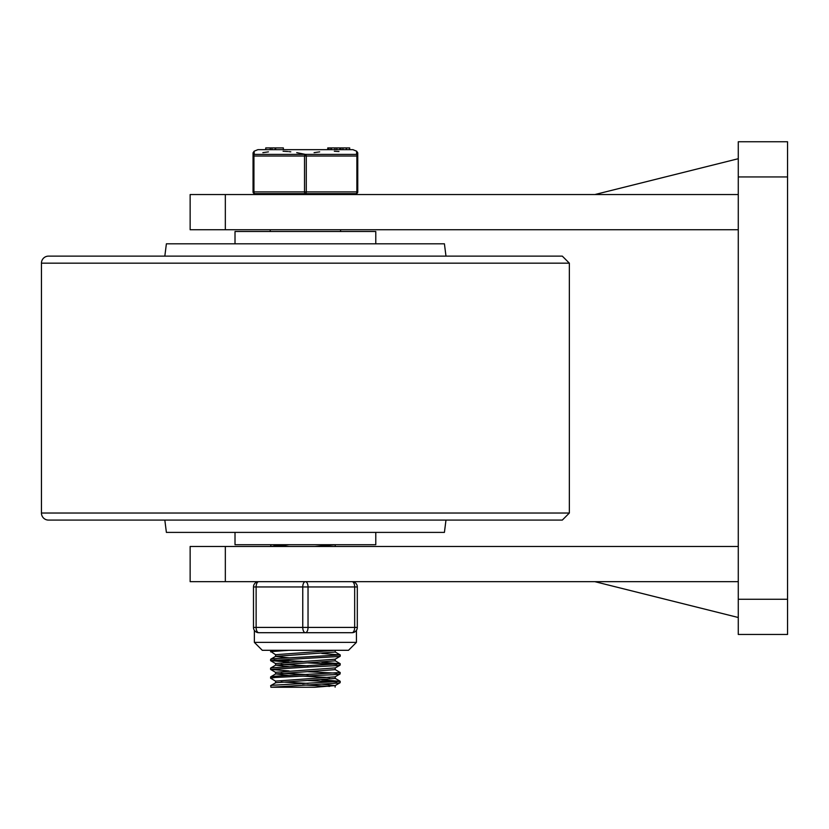 <?xml version="1.0" encoding="UTF-8"?>
<svg xmlns="http://www.w3.org/2000/svg" width="829" height="829" viewBox="0 0 829 829"><rect width="100%" height="100%" fill="white"/><g stroke="black" fill="none" stroke-linecap="round" stroke-linejoin="round"><path stroke-width="1.24" d="M738.276 634.454L738.276 141.749L787.55 141.749L787.55 634.454L738.276 634.454M738.276 546.477L225.333 546.477L225.333 581.668L190.142 581.668L190.142 546.477L225.333 546.477M738.276 581.668L225.333 581.668M738.276 229.737L225.333 229.737L225.333 194.546L190.142 194.546L190.142 229.737L225.333 229.737M738.276 194.546L225.333 194.546M83.677 520.084L527.12 520.084M41.45 263.166L569.347 263.166L562.311 256.13L48.486 256.13A7.036 7.036 0 0 0 41.45 263.166L41.45 513.037A7.036 7.036 0 0 0 48.486 520.084L562.311 520.084L569.347 513.037L41.45 513.037M445.981 520.084L444.417 532.394L166.391 532.394L164.826 520.084M305.404 256.13L83.677 256.13M445.981 256.13L444.417 243.809L166.391 243.809L164.826 256.13M235.011 532.394L235.011 544.715L375.786 544.715L375.786 532.394M375.786 243.809L375.786 231.498L235.011 231.498L235.011 243.809M270.917 546.477L289.01 544.715M271.114 544.715L270.575 546.228M274.078 545.596L289.01 546.477M305.404 658.413L339.527 656.485L340.222 656.205L340.222 654.941L274.275 658.692L270.658 659.242L270.575 660.589L305.404 658.413M275.694 654.817L270.969 651.594L289.01 650.299M271.114 650.299L270.575 651.812M321.787 653.428L340.222 654.941M305.404 667.21L337.372 665.573L340.139 665.107L340.222 663.739L271.736 667.78L270.575 668.143L270.575 669.407L305.404 667.21M336.719 664.371L308.087 662.92M289.01 662.122L270.575 660.609M274.078 659.977L302.72 661.428M321.787 662.226L340.222 663.739M275.694 681.21L270.575 678.205L275.352 677.459L333.859 674.661L339.994 673.967L340.222 672.537L275.725 676.163L270.658 676.837L270.575 678.184M336.719 673.169L308.087 671.718M289.01 670.92L270.575 669.407M335.113 669.531L340.222 672.537M321.787 684.122L335.103 685.614L314.854 687.251L271.114 687.251L338.439 683.055L340.139 682.702L340.222 681.334L272.617 685.251L270.658 685.635L270.917 687.251M336.719 681.966L308.087 680.516M321.787 679.821L340.222 681.334M340.139 673.904L335.113 676.816L275.591 681.106L275.591 682.837L270.658 685.635M281.135 681.966L308.087 683.428M289.01 687.251L314.854 687.251M335.206 676.765L335.206 678.443L275.694 682.723M302.72 684.909L329.662 686.371M335.206 667.905L275.601 672.309L275.591 673.977M281.135 673.169L308.087 674.63M335.206 667.956L335.206 669.635L275.694 673.925L289.01 675.428M302.72 676.112L329.662 677.573M340.139 656.309L335.103 659.221L275.591 663.501L275.591 665.19M281.135 664.371L308.087 665.832M335.206 659.159L335.206 660.837L275.694 665.127L289.01 666.63M335.33 650.299L275.601 654.703L275.591 656.444L289.01 657.822M335.206 650.361L335.206 652.04L275.694 656.33L270.658 659.242M335.33 544.715L314.854 546.477M335.206 546.466L335.206 544.788M335.113 687.127L335.206 685.552M314.077 152.65L319.683 151.862M334.336 151.251L338.968 151.52M356.48 154.37L356.563 154.391A1.762 1.72 0 0 1 357.755 156.018L357.755 152.826L356.657 151.199L356.563 154.391L305.404 154.391A1.762 0.86 76.7 0 1 306.284 156.018L356.874 156.018A1.762 0.86 -76.7 0 0 356.563 154.391M254.234 154.391A1.762 0.86 76.7 0 0 253.933 156.018L304.523 156.018A1.762 0.86 -76.7 0 1 305.404 154.391L254.234 154.391L254.14 151.199L253.052 152.826L253.052 156.018A1.762 1.72 0 0 1 254.234 154.391M253.052 154.847L253.052 153.904M262.855 152.65L268.451 151.862M283.083 151.251L287.725 151.52M288.813 151.624L290.792 151.821M296.73 152.65L305.404 154.391M355.548 194.546L355.548 193.665L254.814 193.665L355.993 193.665A1.762 1.762 0 0 0 357.755 191.903L357.755 156.018L356.874 156.018L356.874 191.903L306.284 191.903L306.284 156.018L304.523 156.018L304.523 191.903L253.933 191.903L253.933 156.018L253.052 156.018L253.052 191.903L253.052 156.018M254.14 151.199L257.892 149.666L352.916 149.666L356.657 151.199M349.693 147.914L349.693 149.666L349.693 147.914L345.755 147.914M327.849 149.666L327.849 147.914L346.304 147.914L346.304 149.666M336.802 149.666L336.802 147.914M336.843 149.666L336.843 147.914M339.786 149.666L339.786 147.914M283.352 149.666L283.352 147.914L265.746 147.914L265.746 149.666L265.746 147.914M275.404 147.914L275.404 149.666M275.653 147.914L275.653 149.666M275.155 147.914L275.155 149.666M357.755 191.903A1.762 1.762 0 0 1 355.993 193.665A1.762 0.881 -90 0 0 356.874 191.903L357.755 191.903M254.814 193.665A1.762 1.762 0 0 1 253.052 191.903L253.933 191.903A1.762 0.881 90 0 0 254.814 193.665M253.487 586.953L253.487 627.418A5.275 5.275 0 0 0 258.772 632.703A5.275 2.642 -90 0 1 256.13 627.418L253.487 627.418L253.487 586.953A5.275 5.275 0 0 1 258.772 581.668A5.275 5.275 0 0 0 253.487 586.953L256.13 586.953A5.275 2.642 -90 0 1 258.772 581.668M352.035 581.668A5.275 5.275 0 0 1 357.309 586.953A5.275 5.275 0 0 0 352.035 581.668A5.275 2.642 90 0 1 354.667 586.953L357.309 586.953L357.309 627.418L354.667 627.418A5.275 2.642 90 0 1 352.035 632.703A5.275 5.275 0 0 0 357.309 627.418L357.309 586.953M302.761 586.953L308.036 586.953A5.275 2.642 -90 0 0 305.404 581.668A5.275 2.642 90 0 0 302.761 586.953L302.761 627.418A5.275 2.642 90 0 0 305.404 632.703A5.275 2.642 -90 0 0 308.036 627.418L256.13 627.418L256.13 586.953L302.761 586.953M255.871 631.833L258.772 632.703L256.285 632.081M255.177 631.294L254.368 630.341L255.177 631.294M354.511 632.081L352.035 632.703L258.772 632.703M346.667 632.703L352.035 632.703L354.926 631.833M355.62 631.294L356.429 630.341L355.62 631.294M787.55 599.263L738.276 599.263M787.55 176.94L738.276 176.94M349.517 149.666L349.517 147.914M328.895 149.666L328.895 147.914M342.937 149.666L342.937 147.914M331.372 149.666L331.372 147.914M271.985 147.914L271.985 149.666M270.264 147.914L270.264 149.666M305.404 193.665A1.762 0.881 -90 0 1 304.523 191.903L306.284 191.903A1.762 0.881 90 0 1 305.404 193.665M308.036 586.953L354.667 586.953L354.667 627.418L308.036 627.418L308.036 586.953M305.404 642.382L254.368 642.382L262.285 650.299L348.512 650.299L356.429 642.382L305.404 642.382M738.276 617.501L594.87 581.668M738.276 158.712L594.87 194.546M569.347 513.037L569.347 263.166M275.694 673.925L270.658 676.837M335.103 678.319L340.139 681.241M275.694 665.127L270.668 668.039M335.113 660.723L340.139 663.646M335.103 651.926L340.139 654.848M340.139 682.702L335.103 685.614M270.668 669.5L275.694 672.423M340.139 665.107L335.113 668.019M270.658 660.703L275.694 663.614M327.745 149.666L327.745 147.914M340.906 149.666L340.906 147.914M346.449 149.666L346.449 147.914M330.812 149.666L330.812 147.914M334.926 149.666L334.926 147.914M270.202 229.737L270.202 231.498M340.595 229.737L340.595 231.498M255.249 193.665L255.249 194.546M254.368 630.341L254.368 642.382M356.429 630.341L356.429 642.382"/></g></svg>
